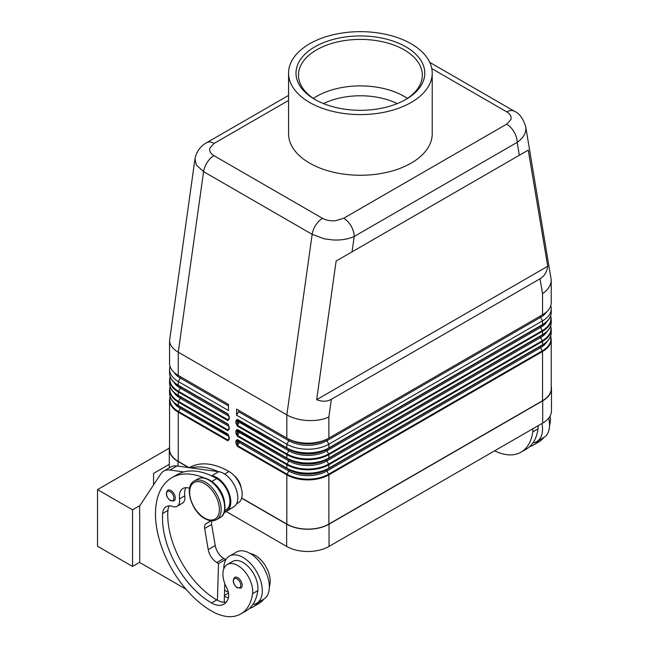 <?xml version="1.0" encoding="UTF-8"?>
<svg xmlns="http://www.w3.org/2000/svg" width="649" height="649" viewBox="0 0 649 649"><rect width="100%" height="100%" fill="white"/><g stroke="black" fill="none" stroke-linecap="round" stroke-linejoin="round"><path stroke-width="0.97" d="M323.51 103.597A56.966 32.888 180 0 1 397.277 103.597M194.992 158.818L196.298 164.976L203.591 171.652L312.169 234.346L324.143 238.791L333.188 239.984C341.342 240.325 348.343 239.148 354.208 236.447A14.862 8.583 -120 0 0 351.125 226.095A14.862 8.583 -120 0 0 343.694 218.251L335.76 220.676C330.649 221.147 326.236 220.368 322.521 218.34L213.935 155.655C210.422 153.505 209.075 150.957 209.895 148.013L214.097 143.429L288.57 100.433M431.788 68.591L506.845 111.92C510.357 114.07 511.704 116.617 510.885 119.562L506.682 124.154A14.862 8.583 60 0 1 514.113 131.99A14.862 8.583 60 0 1 517.188 142.35C522.859 138.391 525.763 133.848 525.901 128.729L525.682 126.506M288.57 95.411L206.666 142.691A14.862 8.583 60 0 1 214.097 143.429M237.274 426.036A0.99 0.576 120 0 1 237.331 425.695A0.99 0.576 120 0 1 237.485 425.346L239.286 422.223A1.241 0.714 120 0 0 239.286 420.795A0.99 0.811 120 0 0 238.086 421.25L237.274 420.779A0.99 0.576 180 0 1 236.577 420.941A0.99 0.576 180 0 1 235.879 420.779L235.879 422.937L237.274 426.036L286.834 454.649A29.724 17.158 0 0 0 328.865 454.649L328.865 458.024A0.99 0.576 60 0 1 328.816 458.299A0.99 0.576 60 0 1 328.662 458.478L542.321 335.119A0.99 0.576 -120 0 0 542.475 334.949A0.99 0.576 -120 0 0 542.532 334.665L328.865 458.024A29.724 17.158 180 0 1 286.834 458.024L286.834 454.649A0.99 0.576 -60 0 1 286.89 454.308A0.99 0.576 -60 0 1 287.045 453.959L237.485 425.346L237.128 419.887L288.846 449.408A26.885 15.519 0 0 0 326.861 449.408L540.52 326.049A26.885 15.519 0 0 0 540.552 326.033A1.241 0.714 -120 0 0 540.26 326.617A1.241 0.714 -120 0 0 540.52 327.477A26.885 15.519 0 0 0 546.896 321.612M235.879 422.937A0.99 0.576 0 0 0 236.577 423.107A0.99 0.576 0 0 0 237.274 422.937L238.086 421.534L288.846 450.836A26.885 15.519 0 0 0 326.861 450.836L540.52 327.477L542.321 330.601L328.662 453.959A29.432 16.988 180 0 1 287.045 453.959L288.846 450.836A1.241 0.714 -60 0 0 289.097 449.976A1.241 0.714 -60 0 0 288.846 449.408L237.485 419.749A0.99 0.576 120 0 1 237.331 419.579A0.99 0.576 120 0 1 237.274 419.303L235.879 420.779M550.766 305.679A29.724 17.158 180 0 1 551.236 308.713A29.724 17.158 180 0 1 542.532 320.849L328.865 444.2A29.724 17.158 180 0 1 286.834 444.2L286.834 447.915A0.99 0.576 120 0 0 286.89 448.191A0.99 0.576 120 0 0 287.045 448.362A29.432 16.988 0 0 0 328.662 448.362L542.321 325.011A0.99 0.576 -120 0 0 542.475 324.833A0.99 0.576 -120 0 0 542.532 324.557L328.865 447.915A29.724 17.158 180 0 1 286.834 447.915L237.274 419.303M237.274 446.261A0.99 0.576 120 0 1 237.331 445.92A0.99 0.576 120 0 1 237.485 445.571L239.286 442.448A1.241 0.714 120 0 0 239.286 441.012A0.99 0.811 120 0 0 238.086 441.466L237.274 441.004A0.99 0.576 180 0 1 236.577 441.166A0.99 0.576 180 0 1 235.879 441.004L235.879 443.162L237.274 446.261L286.834 474.873A29.724 17.158 0 0 0 328.865 474.873L542.532 351.515A29.724 17.158 0 0 0 551.236 339.386L551.236 388.589A29.724 17.158 180 0 1 542.532 400.725L328.865 524.084A29.724 17.158 180 0 1 286.834 524.084L286.834 474.873A0.99 0.576 -60 0 1 286.89 474.533A0.99 0.576 -60 0 1 287.045 474.184L237.485 445.571L237.128 444.695L237.485 439.973L287.045 468.586A29.432 16.988 0 0 0 328.662 468.586A0.99 0.576 -120 0 0 328.816 468.416A0.99 0.576 -120 0 0 328.865 468.132A29.724 17.158 180 0 1 286.834 468.132L286.834 464.757A0.99 0.576 -60 0 1 286.89 464.416A0.99 0.576 -60 0 1 287.045 464.067L237.485 435.455L237.128 429.995L288.846 459.516A26.885 15.519 0 0 0 326.861 459.516L540.52 336.166A26.885 15.519 0 0 0 540.552 336.141L540.52 336.166A1.241 0.714 -120 0 0 540.26 336.726A1.241 0.714 -120 0 0 540.52 337.594A26.885 15.519 0 0 0 546.896 331.72M236.577 433.216A0.99 0.576 0 0 0 237.274 433.053L238.086 431.642L239.286 432.331A1.241 0.714 120 0 0 239.286 430.904L237.485 429.865A0.99 0.576 120 0 1 237.331 429.687A0.99 0.576 120 0 1 237.274 429.411L235.879 430.887L235.879 433.053A0.99 0.576 0 0 0 236.577 433.216M235.879 433.053L237.274 436.144A0.99 0.576 120 0 1 237.331 435.804A0.99 0.576 120 0 1 237.485 435.455L239.286 432.331L288.846 460.944A1.241 0.714 -60 0 0 289.097 460.084A1.241 0.714 -60 0 0 288.846 459.516L239.286 430.904A0.99 0.811 120 0 0 238.086 431.358L237.274 430.887A0.99 0.576 180 0 1 236.577 431.058A0.99 0.576 180 0 1 235.879 430.887M235.879 443.162A0.99 0.576 0 0 0 236.577 443.332A0.99 0.576 0 0 0 237.274 443.162L238.086 441.758L288.846 471.06A26.885 15.519 0 0 0 326.861 471.06L540.52 347.702A26.885 15.519 0 0 0 546.896 341.828M328.662 468.586L540.52 346.274A26.885 15.519 0 0 0 540.552 346.258L540.52 346.274A1.241 0.714 -120 0 0 540.26 346.842A1.241 0.714 -120 0 0 540.52 347.702L542.321 350.825L328.662 474.184A29.432 16.988 180 0 1 287.045 474.184L288.846 471.06A1.241 0.714 -60 0 0 289.097 470.192A1.241 0.714 -60 0 0 288.846 469.633A26.885 15.519 0 0 0 326.861 469.633L542.321 345.236A0.99 0.576 -120 0 0 542.475 345.057A0.99 0.576 -120 0 0 542.532 344.781L328.865 468.132L328.865 464.757A0.99 0.576 -120 0 0 328.816 464.416A0.99 0.576 -120 0 0 328.662 464.067A29.432 16.988 180 0 1 287.045 464.067L288.846 460.944A26.885 15.519 0 0 0 326.861 460.944L540.52 337.594L542.321 340.717A0.99 0.576 60 0 1 542.475 341.066A0.99 0.576 60 0 1 542.532 341.406A29.724 17.158 0 0 0 551.236 329.27L550.693 325.903M228.927 416.528L228.927 418.686A0.99 0.576 0 0 0 229.219 419.092L229.219 416.934A0.99 0.576 180 0 1 228.927 416.528L228.018 414.289L228.659 414.995M228.927 418.686L228.018 419.887L178.459 391.266A29.432 16.988 180 0 1 170.176 376.704M170.995 378.375A29.432 16.988 -0 0 0 178.459 385.676L228.018 414.289A0.99 0.576 -60 0 1 227.872 414.119A0.99 0.576 -60 0 1 227.815 413.835L178.256 385.222L178.256 381.515A29.724 17.158 180 0 1 169.551 369.378A29.724 17.158 180 0 1 170.022 366.344M228.927 426.636L228.927 428.802A0.99 0.576 0 0 0 229.219 429.208L229.219 427.042A0.99 0.576 180 0 1 228.927 426.636L228.018 424.397L228.659 425.103M228.927 428.802L228.018 429.995L178.459 401.382A0.99 0.576 120 0 0 178.305 401.731A0.99 0.576 120 0 0 178.256 402.072L227.815 430.685L229.219 429.208M170.995 388.491A29.432 16.988 -0 0 0 178.459 395.785L228.018 424.397A0.99 0.576 -60 0 1 227.872 424.227A0.99 0.576 -60 0 1 227.815 423.951L178.256 395.338L178.256 391.964L227.815 420.576L229.219 419.092M228.927 438.911A0.99 0.576 0 0 0 229.219 439.316L229.219 437.158A0.99 0.576 180 0 1 228.927 436.753L228.805 439.592L228.018 440.103L178.459 411.49A29.432 16.988 180 0 1 170.176 396.92M170.995 398.6A29.432 16.988 -0 0 0 178.459 405.901L228.659 435.219M322.521 218.34A14.862 8.583 -60 0 0 315.763 225.081A14.862 8.583 -60 0 0 312.169 234.346L286.834 414.881C292.691 418.167 299.7 420.049 307.853 420.528C316.006 420.868 323.007 419.692 328.865 417.007L331.355 399.289C327.047 401.699 322.155 401.828 316.671 399.679L336.125 261.044L352.042 251.853L528.262 150.114L547.715 266.285C546.847 272.109 544.284 276.279 540.041 278.802L331.355 399.289M540.041 278.802L542.532 293.648C548.202 289.681 551.098 285.138 551.236 280.011L525.739 126.798C523.135 118.467 519.305 113.259 514.259 111.182A14.862 8.583 -60 0 1 514.276 111.19A14.862 8.583 -60 0 1 514.406 111.263M206.666 142.691C203.121 144.605 196.761 149.367 194.968 159.005L169.551 340.676C169.681 344.984 172.585 348.821 178.256 352.188L203.591 171.652A14.862 8.583 -60 0 1 207.185 162.396A14.862 8.583 -60 0 1 213.935 155.655M189.573 488.348A17.336 10.011 -120 0 0 182.953 488.47A17.336 10.011 -120 0 0 179.53 498.87A12.38 7.147 60 0 1 177.088 506.293A12.38 7.147 60 0 1 172.553 506.455A17.336 10.011 -120 0 0 166.209 506.674A17.336 10.011 -120 0 0 162.656 513.481A69.346 40.035 -120 0 0 211.533 602.953A24.767 14.302 -120 0 0 223.913 604.178A24.767 14.302 -120 0 0 228.383 597.948A12.38 7.147 -120 0 0 226.566 587.515A21.052 12.153 60 0 1 223.061 571.777A21.052 12.153 60 0 1 227.272 564.492A21.052 12.153 60 0 1 244.462 571.201A21.052 12.153 60 0 1 252.534 593.681A58.58 33.821 60 0 1 240.82 613.938A58.58 33.821 60 0 1 211.533 611.042A79.259 45.755 60 0 1 159.751 541.201A79.259 45.755 60 0 1 171.904 477.688A79.259 45.755 60 0 1 204.516 478.078M171.904 477.688L177.153 474.654A79.259 45.755 60 0 1 183.805 471.928A79.259 45.755 60 0 1 211.168 475.668A79.259 45.755 60 0 1 216.782 478.581A18.578 10.725 60 0 1 227.085 490.279A18.578 10.725 60 0 1 226.071 509.838L224.651 510.658M213.497 482.921A18.578 10.725 60 0 1 221.828 493.313A18.578 10.725 60 0 1 224.513 502.01M234.111 475.603A12.38 7.147 60 0 1 241.16 487.813M189.248 467.678L189.419 467.58A79.259 45.755 60 0 1 229.04 471.507A18.578 10.725 60 0 1 239.343 483.205A18.578 10.725 60 0 1 238.329 502.756L236.528 503.802M223.791 568.824A27.242 15.73 60 0 1 223.791 568.573A27.242 15.73 60 0 1 229.43 556.096A27.242 15.73 60 0 1 250.425 563.397A27.242 15.73 60 0 1 262.318 590.817A27.242 15.73 60 0 1 256.671 603.286A27.242 15.73 60 0 1 252.867 604.503A58.58 33.821 60 0 1 246.076 610.904L240.82 613.938M256.671 603.286L263.681 599.246A27.242 15.73 -120 0 0 269.327 586.769A27.242 15.73 -120 0 0 257.434 559.357A27.242 15.73 -120 0 0 236.439 552.056L229.43 556.096M242.174 585.252A6.19 3.578 60 0 1 240.893 588.091L237.307 587.832C233.007 584.132 232.139 580.644 234.703 577.367A6.19 3.578 60 0 1 237.802 577.675A6.19 3.578 60 0 1 242.174 585.252M175.279 498.099A6.19 3.578 60 0 1 173.997 500.931L170.403 500.671C166.103 496.972 165.244 493.483 167.807 490.206A6.19 3.578 60 0 1 170.898 490.514A6.19 3.578 60 0 1 175.279 498.099M550.133 415.968A21.052 12.153 60 0 1 550.255 421.785A58.58 33.821 60 0 1 549.516 425.793M532.878 428.746A21.052 12.153 60 0 1 532.748 431.901A58.58 33.821 60 0 1 521.033 452.166A58.58 33.821 60 0 1 494.643 450.82M538.135 425.712A21.052 12.153 60 0 1 537.997 428.867A58.58 33.821 60 0 1 533.072 442.723A27.242 15.73 -120 0 0 536.885 441.507A27.242 15.73 -120 0 0 542.532 429.038A27.242 15.73 -120 0 0 541.988 423.489M548.713 418.102A27.242 15.73 60 0 1 549.533 424.998A27.242 15.73 60 0 1 543.894 437.467L536.885 441.507M411.182 102.445A71.828 41.471 180 0 1 332.905 111.433A71.828 41.471 180 0 1 288.57 73.118A71.828 41.471 180 0 1 309.605 43.799A71.828 41.471 180 0 1 387.875 34.811A71.828 41.471 180 0 1 432.218 73.118A71.828 41.471 180 0 1 411.182 102.445M432.218 73.118L432.218 133.791A71.828 41.471 180 0 1 411.182 163.11A71.828 41.471 180 0 1 332.905 172.099A71.828 41.471 180 0 1 288.57 133.791L288.57 73.118M315.747 99.914A61.915 35.752 180 0 1 298.475 75.146A61.915 35.752 180 0 1 316.607 49.868A61.915 35.752 180 0 1 384.086 42.12A61.915 35.752 180 0 1 422.312 75.146A61.915 35.752 180 0 1 405.033 99.914M314.854 46.833A64.397 37.18 180 0 1 405.925 46.833A64.397 37.18 180 0 1 405.925 99.411L405.925 99.411A64.397 37.18 180 0 1 314.854 99.411A64.397 37.18 180 0 1 314.854 46.833M313.37 98.397A61.915 35.752 180 0 1 316.607 96.377A61.915 35.752 180 0 1 404.173 96.377A61.915 35.752 180 0 1 407.418 98.397M139.941 505.555L132.542 509.822L132.542 566.447L97.52 546.223L97.52 489.606L169.365 448.126M132.542 509.822L97.52 489.606M169.3 464.335L153.562 473.429L153.562 484.917M132.542 566.447L139.73 562.302M139.73 513.773L139.73 562.505L186.044 589.251M139.551 513.87L139.73 505.879L160.822 473.916A24.767 14.302 60 0 1 163.767 471.085A24.767 14.302 60 0 1 169.908 470.038L183.805 471.928M538.775 440.42A58.58 33.821 60 0 1 533.291 445.084A58.58 33.821 60 0 1 529.576 446.739M533.072 442.723A58.58 33.821 60 0 1 526.282 449.132L521.033 452.166M544.032 437.385A58.58 33.821 60 0 1 538.548 442.05L533.291 445.084M286.834 524.084L241.704 498.026M551.236 386.374A29.968 17.304 180 0 1 551.48 388.589A29.968 17.304 180 0 1 542.702 400.831L329.043 524.181A29.968 17.304 180 0 1 286.663 524.181L241.655 498.197M223.962 512.905L233.875 506.755A19.811 11.439 -120 0 0 235.473 487.529A19.811 11.439 -120 0 0 218.794 471.701L176.909 465.99A24.767 14.302 -120 0 0 170.776 467.045L163.767 471.085M225.511 560.371L225.544 559.47L223.791 558.456A12.38 7.147 60 0 1 215.233 545.549L211.647 524.424A7.431 4.292 60 0 1 212.028 520.774M224.221 602.296L224.797 583.589M211.168 475.668L211.785 475.749A19.811 11.439 60 0 1 228.472 491.569A19.811 11.439 60 0 1 226.874 510.795L224.116 512.507M210.893 520.717L205.993 523.751A7.431 4.292 -120 0 0 204.646 528.473L208.224 549.598A12.38 7.147 -120 0 0 216.782 562.505L218.535 563.519L225.544 559.47M218.535 563.519L217.407 600.26A24.767 14.302 -120 0 0 226.258 602.175M169.243 505.871A17.336 10.011 -120 0 0 167.913 510.447A69.346 40.035 -120 0 0 216.782 599.919A24.767 14.302 -120 0 0 217.407 600.26M185.987 487.659A17.336 10.011 -120 0 0 184.787 495.836A12.38 7.147 60 0 1 182.345 503.259L177.088 506.293M190.806 467.888A79.259 45.755 60 0 1 218.169 471.62M258.562 602.199A58.58 33.821 60 0 1 253.078 606.864A58.58 33.821 60 0 1 249.37 608.519M224.408 596.22A24.767 14.302 -120 0 0 228.416 597.826M227.272 564.492L232.529 561.458A21.052 12.153 60 0 1 249.719 568.167A21.052 12.153 60 0 1 257.791 590.647A58.58 33.821 60 0 1 252.867 604.503M224.603 590.038A69.346 40.035 -120 0 0 228.383 592.456M250.279 553.532A21.052 12.153 60 0 1 270.049 583.565A58.58 33.821 60 0 1 269.311 587.572M263.818 599.157A58.58 33.821 60 0 1 258.334 603.83L253.078 606.864M188.64 467.588L178.077 461.496A29.968 17.304 180 0 1 169.3 449.262A29.968 17.304 180 0 1 169.551 447.039M226.201 511.517L286.663 546.426A29.968 17.304 0 0 0 329.043 546.426L542.702 423.075A29.968 17.304 0 0 0 551.48 410.841L551.48 388.589M551.236 280.011L551.236 302.645A29.724 17.158 0 0 1 542.532 314.781L328.865 438.14A29.724 17.158 0 0 1 286.834 438.14L288.846 439.292A1.241 0.714 -60 0 1 289.097 439.86A1.241 0.714 -60 0 1 288.846 440.728L286.834 444.2L236.577 415.182L236.577 409.121L286.834 438.14L286.834 414.881L178.256 352.188L178.256 375.447L228.513 404.465L228.513 410.533L178.256 381.515L180.26 378.034A26.885 15.519 180 0 1 173.989 372.331M336.125 261.044L528.262 150.114M316.671 399.679L547.715 266.285M189.102 467.653L178.256 461.39A29.724 17.158 180 0 1 169.551 449.262L169.551 400.052A29.724 17.158 0 0 0 178.256 412.18A0.99 0.576 -60 0 1 178.305 411.839A0.99 0.576 -60 0 1 178.459 411.49L180.26 408.367A26.885 15.519 180 0 1 173.883 402.502M169.551 340.676L169.551 363.31A29.724 17.158 0 0 0 178.256 375.447L180.26 376.607A26.885 15.519 180 0 1 180.227 376.59L180.26 376.607A1.241 0.714 -60 0 1 180.519 377.174A1.241 0.714 -60 0 1 180.26 378.034L228.513 405.893M237.274 439.519L286.834 468.132A0.99 0.576 120 0 0 286.89 468.416A0.99 0.576 120 0 0 287.045 468.586L237.485 439.973A0.99 0.576 120 0 1 237.331 439.803A0.99 0.576 120 0 1 237.274 439.519L235.879 441.004M236.577 409.121L288.846 439.292A26.885 15.519 0 0 0 326.861 439.292L328.865 438.14L326.861 439.292A1.241 0.714 -120 0 0 326.601 439.86A1.241 0.714 -120 0 0 326.861 440.728L328.865 444.2L328.865 447.915A0.99 0.576 -120 0 1 328.816 448.191A0.99 0.576 -120 0 1 328.662 448.362L326.861 449.408A1.241 0.714 -120 0 0 326.601 449.976A1.241 0.714 -120 0 0 326.861 450.836L328.662 453.959A0.99 0.576 -120 0 1 328.816 454.308A0.99 0.576 -120 0 1 328.865 454.649L542.532 331.29L542.532 334.665A29.724 17.158 180 0 0 551.236 322.537C551.098 327.485 548.129 331.68 542.321 335.119L540.52 336.166L542.321 335.119A29.432 16.988 0 0 0 549.784 327.818M540.52 315.941L326.861 439.292L540.52 315.941A26.885 15.519 0 0 0 540.552 315.917L540.52 315.941A1.241 0.714 -120 0 0 540.26 316.509A1.241 0.714 -120 0 0 540.52 317.369A26.885 15.519 0 0 0 546.799 311.666M238.581 410.273A1.241 0.714 -60 0 1 238.581 411.709L236.577 415.182M237.274 429.411L286.834 458.024A0.99 0.576 120 0 0 286.89 458.299A0.99 0.576 120 0 0 287.045 458.478A29.432 16.988 0 0 0 328.662 458.478L540.52 336.166M540.52 346.274L326.861 469.633A1.241 0.714 -120 0 0 326.601 470.192A1.241 0.714 -120 0 0 326.861 471.06L328.662 474.184A0.99 0.576 -120 0 1 328.816 474.533A0.99 0.576 -120 0 1 328.865 474.873L328.865 524.084M328.662 458.478L326.861 459.516A1.241 0.714 -120 0 0 326.601 460.084A1.241 0.714 -120 0 0 326.861 460.944L328.662 464.067L542.321 340.717A29.432 16.988 180 0 0 550.612 326.147M238.581 411.709L288.846 440.728A26.885 15.519 0 0 0 326.861 440.728L540.52 317.369L542.532 320.849L542.532 324.557A29.724 17.158 180 0 0 551.236 312.42L551.236 308.713M228.026 434.514L180.26 406.939A26.885 15.519 180 0 1 180.227 406.923L180.26 406.939A1.241 0.714 -60 0 1 180.519 407.507A1.241 0.714 -60 0 1 180.26 408.367L228.91 436.461M228.026 424.405L180.26 396.831A26.885 15.519 180 0 1 180.227 396.807L180.26 396.831A1.241 0.714 -60 0 1 180.519 397.399A1.241 0.714 -60 0 1 180.26 398.259A26.885 15.519 180 0 1 173.883 392.385M228.026 414.289L180.26 386.715A26.885 15.519 180 0 1 180.227 386.699L180.26 386.715A1.241 0.714 -60 0 1 180.519 387.283A1.241 0.714 -60 0 1 180.26 388.151L178.459 391.266A0.99 0.576 -60 0 0 178.305 391.623A0.99 0.576 -60 0 0 178.256 391.964A29.724 17.158 0 0 1 169.551 379.827L169.551 383.202A29.724 17.158 180 0 0 178.256 395.338A0.99 0.576 -60 0 0 178.305 395.614A0.99 0.576 -60 0 0 178.459 395.785L180.26 396.831L178.459 395.785C172.658 392.345 169.689 388.151 169.551 383.202M352.042 251.853L354.208 236.447L517.188 142.35L519.354 155.257M550.693 315.795L551.236 319.162A29.724 17.158 0 0 1 542.532 331.29A0.99 0.576 -120 0 0 542.475 330.949A0.99 0.576 -120 0 0 542.321 330.601A29.432 16.988 180 0 0 550.612 316.039M542.532 400.725L542.532 351.515A0.99 0.576 -120 0 0 542.475 351.174A0.99 0.576 -120 0 0 542.321 350.825A29.432 16.988 180 0 0 550.612 336.255M228.927 418.313L228.018 419.887A0.99 0.576 -60 0 0 227.872 420.236A0.99 0.576 -60 0 0 227.815 420.576M169.551 373.094C169.689 378.043 172.658 382.237 178.459 385.676L180.26 386.715L178.459 385.676A0.99 0.576 -60 0 1 178.305 385.506A0.99 0.576 -60 0 1 178.256 385.222A29.724 17.158 180 0 1 169.551 373.094L169.551 369.378M228.927 428.429L228.018 429.995A0.99 0.576 -60 0 0 227.872 430.344A0.99 0.576 -60 0 0 227.815 430.685M228.927 438.537L228.018 440.103A0.99 0.576 -60 0 0 227.872 440.452A0.99 0.576 -60 0 0 227.815 440.793L229.219 439.316M169.551 393.31C169.689 398.259 172.658 402.461 178.459 405.901A0.99 0.576 -60 0 1 178.305 405.722A0.99 0.576 -60 0 1 178.256 405.447A29.724 17.158 180 0 1 169.551 393.31L169.551 389.935A29.724 17.158 0 0 0 178.256 402.072L178.256 405.447L227.815 434.059L229.219 437.158M228.927 436.753L228.018 434.514A0.99 0.576 -60 0 1 227.872 434.335A0.99 0.576 -60 0 1 227.815 434.059M506.845 111.92A14.862 8.583 -60 0 1 513.602 110.865A14.862 8.583 -60 0 1 514.259 111.174M208.905 480.098A22.293 12.866 60 0 1 223.467 499.738A22.293 12.866 60 0 1 220.052 517.602C230.549 512.669 223.037 487.091 209.522 480.033C205.052 477.518 201.125 477.177 197.758 478.994A22.293 12.866 60 0 1 208.905 480.098M216.547 519.622C213.172 521.447 209.254 521.098 204.784 518.583C191.268 511.526 183.756 485.947 194.254 481.014A22.293 12.866 60 0 1 205.4 482.118A22.293 12.866 60 0 1 219.962 501.766A22.293 12.866 60 0 1 216.547 519.622L220.052 517.602M204.524 483.635A21.052 12.153 60 0 1 219.411 509.416A21.052 12.153 60 0 1 204.524 518.016A21.052 12.153 60 0 1 189.638 492.234A21.052 12.153 60 0 1 204.524 483.635M216.782 478.581L211.736 481.493M229.04 471.507L224.635 474.046M240.779 585.252A5.2 3.002 -120 0 0 237.096 578.884A5.2 3.002 -120 0 0 233.421 581.009A5.2 3.002 -120 0 0 237.096 587.377A5.2 3.002 -120 0 0 240.779 585.252M173.875 498.099A5.2 3.002 -120 0 0 170.2 491.723A5.2 3.002 -120 0 0 166.517 493.848A5.2 3.002 -120 0 0 170.2 500.217A5.2 3.002 -120 0 0 173.875 498.099M549.395 422.288L550.255 421.785M532.748 431.901L537.997 428.867M169.908 470.038L176.909 465.99M211.785 475.749L218.794 471.701M216.782 562.505L223.791 558.456M208.224 549.598L215.233 545.549M204.646 528.473L211.647 524.424M205.993 523.751L211.209 520.741M226.874 510.795L233.875 506.755M228.513 593.145L224.432 595.498M270.049 583.565L269.189 584.059M184.787 495.836L179.53 498.87M167.913 510.447L162.656 513.481M216.782 599.919L211.533 602.953M257.791 590.647L252.534 593.681M178.077 466.152L178.077 461.496M286.663 546.426L286.663 524.181M506.682 124.154L343.694 218.251M178.256 461.39L178.256 412.18L227.815 440.793M237.274 436.144L286.834 464.757A29.724 17.158 0 0 0 328.865 464.757L542.532 341.406L542.532 344.781A29.724 17.158 180 0 0 551.236 332.645L551.236 329.27M229.219 416.934L227.815 413.835M229.219 427.042L227.815 423.951M228.91 426.344L180.26 398.259L178.459 401.382A29.432 16.988 180 0 1 170.176 386.812M228.91 416.236L180.26 388.151A26.885 15.519 180 0 1 173.883 382.277M228.513 404.465L178.256 375.447M551.236 332.645C551.098 337.594 548.129 341.788 542.321 345.236L542.321 345.236A29.432 16.988 0 0 0 549.784 337.934M551.236 312.42C551.098 317.377 548.129 321.571 542.321 325.011L542.321 325.011A29.432 16.988 0 0 0 549.784 317.71M328.662 448.362L540.552 326.033M328.865 438.14L328.865 417.007M542.532 314.781L542.532 293.648M542.702 423.075L542.702 400.831M329.043 546.426L329.043 524.181M514.276 111.19L429.776 62.401M194.254 481.014L197.758 478.994M170.095 396.677L169.551 400.052M170.095 386.569L169.551 389.935M170.095 376.461L169.551 379.827M550.693 336.012L551.236 339.386M551.236 322.537L551.236 319.162M169.3 467.888L169.3 449.262"/></g></svg>

